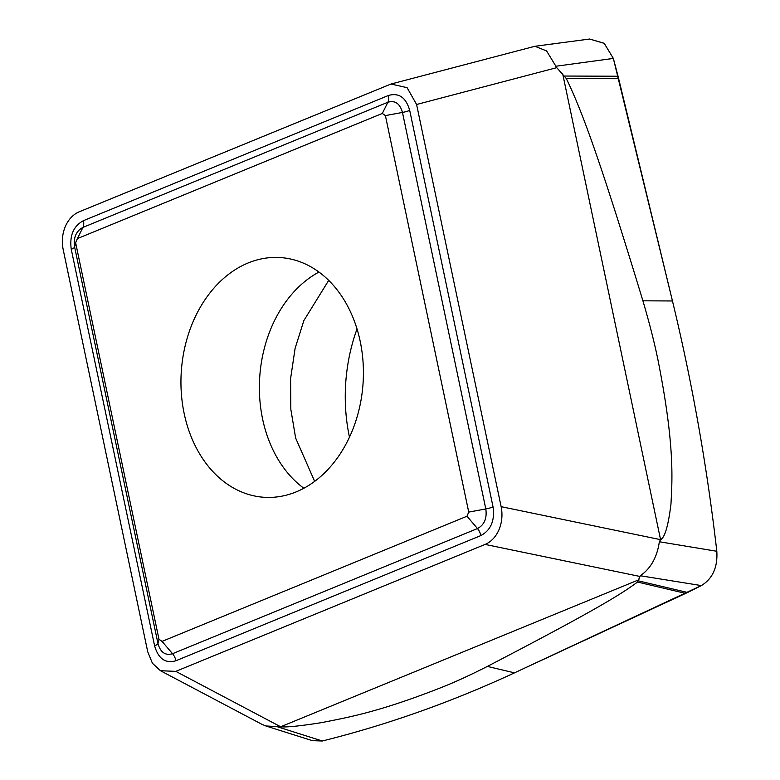 <?xml version="1.0" encoding="UTF-8"?>
<svg xmlns="http://www.w3.org/2000/svg" width="780" height="780" viewBox="0 0 780 780"><rect width="100%" height="100%" fill="white"/><g stroke="black" fill="none" stroke-linecap="round" stroke-linejoin="round"><path stroke-width="1.17" d="M162.045 641.394L158.974 639.249L75.631 242.736L77.386 238.602L382.317 113.441L385.398 115.596L468.731 512.099L466.986 516.233L162.045 641.394L172.546 653.708L477.477 528.548L466.986 516.233M299.52 490.425A120.13 91.075 -86 0 0 362.905 360.058A120.13 91.075 -86 0 0 280.556 257.575A120.13 91.075 -86 0 0 244.842 264.41A120.13 91.075 -86 0 0 181.457 394.777A120.13 91.075 -86 0 0 263.815 497.26A120.13 91.075 -86 0 0 299.52 490.425M416.598 104.491L501.14 506.678C504.514 523.409 497.094 539.448 485.111 544.42L175.802 671.365L160.475 670.722L152.422 663.254L147.713 651.739L63.18 249.551C59.806 232.82 67.226 216.781 79.209 211.819L390.985 84.026L407.092 87.662L416.598 104.491L556.745 67.655L566.3 78.536C581.734 110.409 599.128 156.819 642.905 300.807C649.516 323.3 654.557 343.112 658.027 360.253C674.807 445.019 672.272 479.32 670.966 504.036C668.304 525.74 664.833 537.615 660.572 539.663L659.353 541.759C657.13 557.164 650.783 568.493 640.312 575.747L637.523 582.036C620.09 595.101 590.041 613.021 487.373 666.413C471.178 674.651 456.446 681.447 443.186 686.78C377.442 712.852 345.335 717.834 321.75 722.602C300.007 726.043 286.309 727.428 280.663 726.775L265.863 725.975L261.982 724.357L160.475 670.722M390.985 84.035L534.885 46.283L546.595 50.934L556.745 67.655M640.312 575.747L701.347 585.585C712.627 578.721 717.785 567.274 716.82 551.275L659.353 541.759M312.409 740.649L322.315 741A1678.199 1272.307 -86 0 0 514.488 672.847L701.347 585.585C712.627 578.721 717.785 567.274 716.82 551.275A1678.199 1272.307 -86 0 0 672.457 300.973L613.343 58.422L618.062 76.235L564.661 76.04M701.347 585.585L687.609 592.478L638.508 580.895M555.828 66.242L613.343 58.422L604.256 43.368L589.641 39.029M312.439 740.668L322.315 741L277.7 726.862M349.469 437.2A153.358 116.269 94 0 1 357.026 328.965M322.325 741A1678.199 1272.307 -86 0 0 514.488 672.847L687.609 592.478M716.82 551.275A1678.199 1272.307 -86 0 0 672.457 300.973L618.062 76.235M613.343 58.422L604.168 43.29L589.66 39.029M468.731 512.099L485.803 508.95A10.228 2.34 168.1 0 0 493.048 506.912C494.93 520.611 490.873 530.166 480.88 535.567A10.228 6.24 67.7 0 0 477.477 528.548C484.351 524.882 487.13 518.349 485.803 508.95L402.46 112.437C399.935 103.545 395.08 100.142 387.875 102.248L82.943 227.409C76.069 231.085 73.3 237.617 74.617 247.006L157.96 643.519L158.974 639.249M75.631 242.736L74.617 247.006A10.228 2.34 -11.9 0 1 71.263 249.317L154.606 645.83A10.228 2.34 168.1 0 0 157.96 643.519C160.485 652.421 165.341 655.814 172.546 653.708A10.228 6.24 -112.3 0 1 175.939 660.738L480.88 535.567M382.317 113.441L387.875 102.248A10.228 6.24 67.7 0 0 388.381 95.501C398.873 92.489 405.99 97.461 409.705 110.399A10.228 2.34 -11.9 0 1 402.46 112.437L385.398 115.596M71.263 249.317C69.391 235.618 73.447 226.064 83.441 220.662A10.228 6.24 -112.3 0 1 82.943 227.409L77.386 238.602M83.441 220.662L388.381 95.501M409.705 110.399L493.048 506.912M154.606 645.83C158.33 658.768 165.438 663.741 175.939 660.738M562.682 73.788L660.572 539.663L501.14 506.678M638.966 579.725L280.663 726.775L175.802 671.365M485.111 544.42L639.717 576.41M672.457 300.973L642.905 300.807M566.3 78.536L618.686 78.721M514.488 672.847L487.373 666.413M637.523 582.036L685.688 593.404M303.849 488.26A120.13 91.075 94 0 1 259.76 376.555A120.13 91.075 94 0 1 318.952 272.054M589.865 39L534.885 46.283M312.604 740.717L265.863 725.975M328.702 280.381L303.839 320.619L295.094 348.377L290.589 378.7L290.833 409.354L295.639 438.067L314.662 481.367"/></g></svg>
